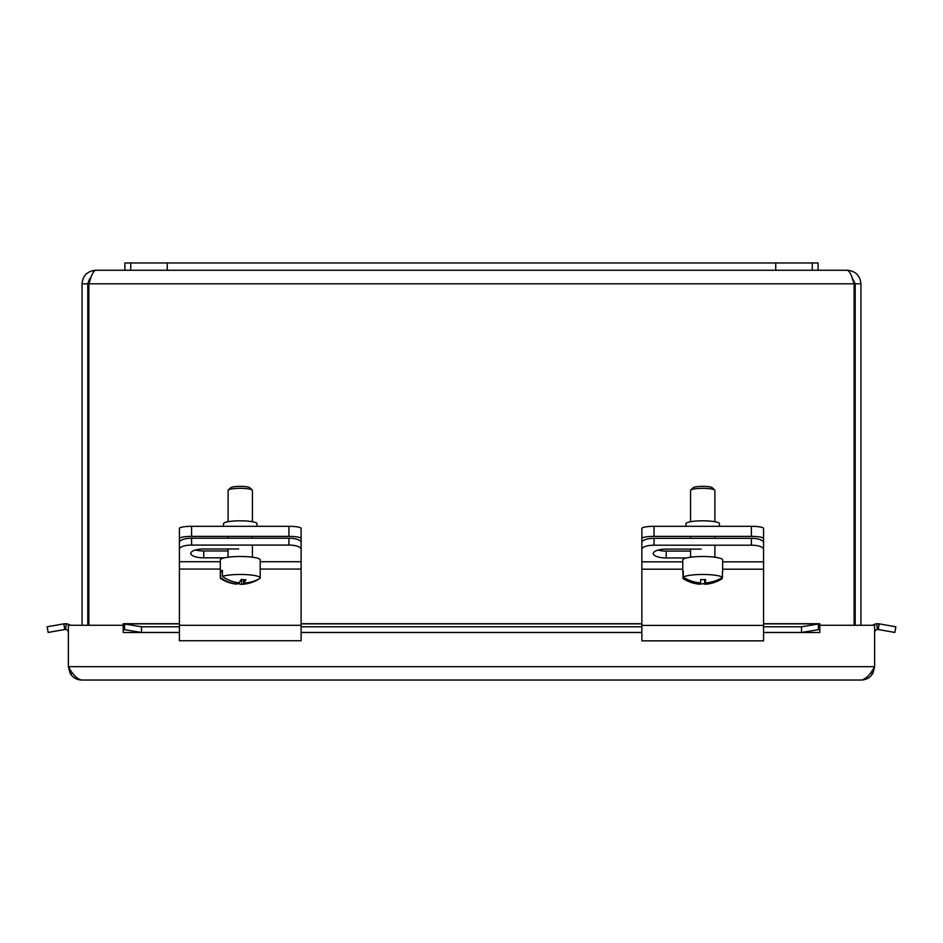 <?xml version="1.0" encoding="UTF-8"?>
<svg xmlns="http://www.w3.org/2000/svg" width="943" height="943" viewBox="0 0 943 943"><rect width="100%" height="100%" fill="white"/><g stroke="black" fill="none" stroke-linecap="round" stroke-linejoin="round"><path stroke-width="1.41" d="M812.241 262.956L124.889 262.956L124.889 270.264L818.088 270.264L818.088 262.956L812.241 262.956L812.241 270.264M130.735 262.956L130.735 270.264M179.406 538.5A12.165 2.11 -0 0 1 191.582 536.39L191.582 526.324A12.165 2.11 180 0 0 179.406 528.434L179.406 546.952M288.935 526.324L288.935 536.39A12.165 2.11 -0 0 1 301.112 538.5L301.112 528.434A12.165 2.11 180 0 0 288.935 526.324L191.582 526.324M288.935 536.39L191.582 536.39M257.003 526.324L257.003 523.707A16.75 2.912 180 0 0 240.265 520.807A16.75 2.912 180 0 0 223.515 523.707L223.515 526.324M301.112 538.5L301.112 542.378A12.165 4.161 180 0 0 288.935 538.217L191.582 538.217A12.165 4.161 180 0 0 179.406 542.378L179.406 549.239A12.165 4.161 -0 0 1 191.582 545.078L191.582 538.217M641.865 538.5A12.165 2.11 0 0 1 654.041 536.39L654.041 526.324A12.165 2.11 180 0 0 641.865 528.434L641.865 546.952M751.394 526.324L751.394 536.39A12.165 2.11 0 0 1 763.571 538.5L763.571 528.434A12.165 2.11 180 0 0 751.394 526.324L654.041 526.324M751.394 536.39L654.041 536.39M719.462 526.324L719.462 523.707A16.75 2.912 180 0 0 702.712 520.807A16.75 2.912 180 0 0 685.974 523.707L685.974 526.324M763.571 538.5L763.571 542.496A12.165 4.161 180 0 0 751.394 538.335L654.041 538.335A12.165 4.161 180 0 0 641.865 542.496L641.865 549.356A12.165 4.161 0 0 1 654.041 545.195L654.041 538.335M288.935 538.217L288.935 545.078L191.582 545.078M179.406 549.239L179.406 640.733L301.112 640.733L301.112 542.378M288.935 545.078A12.165 4.161 -0 0 1 301.112 549.239M224.505 557.832L203.747 557.832A12.954 4.432 -0 0 1 190.804 553.4A12.954 4.432 -0 0 1 203.747 548.979L238.697 548.979M195.566 549.969A12.954 4.432 180 0 0 203.747 550.971L228.088 550.971M751.394 538.335L751.394 545.195L654.041 545.195M641.865 549.356L641.865 640.851L763.571 640.851L763.571 542.496M751.394 545.195A12.165 4.161 0 0 1 763.571 549.356M686.457 557.95L666.206 557.95A12.954 4.432 0 0 1 653.263 553.517A12.954 4.432 0 0 1 666.206 549.097L701.156 549.097M658.014 550.087A12.954 4.432 180 0 0 666.206 551.089L690.547 551.089M220.403 577.623A19.933 3.466 -0 0 0 220.32 577.929A19.933 3.466 -0 0 0 221.063 578.861A36.435 36.435 0 0 0 235.962 584.082A36.353 9.689 -87.2 0 0 236.929 584.012A36.247 34.361 -121.7 0 1 220.403 577.623L220.403 571.529A19.933 3.466 -0 0 1 222.383 570.315L222.383 576.397A36.247 34.361 58.3 0 0 238.909 582.798A36.353 9.689 -87.2 0 0 241.208 579.485A34.337 32.557 58.3 0 0 245.899 579.709A36.353 9.689 92.8 0 1 243.589 583.022L243.589 579.686M243.589 583.022A36.247 34.361 58.3 0 0 260.115 578.248A19.933 3.466 -0 0 0 260.197 577.929L260.197 559.953A19.933 3.466 -0 0 0 245.651 556.618A19.933 3.466 -0 0 0 220.32 559.953L220.32 577.929M236.929 584.012L236.929 582.503M220.403 571.529L222.383 571.623M258.134 579.356L258.134 579.462A36.247 34.361 -121.7 0 1 248.669 583.352A36.247 34.361 -121.7 0 1 241.62 584.247A36.353 9.689 92.8 0 1 241.007 584.33A36.353 9.689 92.8 0 1 239.31 583.788L239.31 582.361M241.62 579.532L241.62 584.247M239.31 583.788A34.337 32.557 -121.7 0 1 236.929 583.752M222.383 576.397A19.933 3.466 -0 0 1 245.651 574.593A19.933 3.466 -0 0 1 260.197 577.929M252.241 490.065L249.848 487.743A9.736 1.686 180 0 0 240.265 486.352A9.736 1.686 180 0 0 230.681 487.743L228.277 490.065A12.165 2.11 -0 0 1 243.553 488.403A12.165 2.11 -0 0 1 252.241 490.065A12.165 2.11 -0 0 1 252.429 490.443L252.429 521.715M228.088 521.715L228.088 490.443A12.165 2.11 -0 0 1 228.277 490.065M682.991 578.424A19.933 3.466 -0 0 0 683.522 578.861A36.435 36.435 0 0 0 700.024 584.236A36.353 1.438 -89.6 0 0 700.142 584.13A36.247 35.669 -167 0 1 682.991 578.424L682.991 572.342A19.933 3.466 -0 0 1 682.779 571.847A19.933 3.466 -0 0 1 683.274 571.069L683.274 577.163A36.247 35.669 13 0 0 700.425 582.868A36.353 1.438 -89.6 0 0 700.767 579.509A34.337 33.795 13 0 0 705.635 579.544A36.353 1.438 90.4 0 1 705.293 582.904L705.293 579.556M705.293 582.904A36.247 35.669 13 0 0 722.444 577.434L722.444 571.34A19.933 3.466 -0 0 1 722.656 571.847A19.933 3.466 -0 0 1 722.444 572.342M700.142 584.13L700.142 582.845M722.149 577.611L722.149 578.696A36.247 35.669 -167 0 1 704.999 584.165A36.353 1.438 90.4 0 1 704.904 584.271A36.353 1.438 90.4 0 1 704.657 583.764L704.657 579.591M704.999 579.568L704.999 584.165M704.657 583.764A34.337 33.795 -167 0 1 700.142 583.752M683.274 577.163A19.933 3.466 -0 0 1 703.513 574.476A19.933 3.466 -0 0 1 722.444 577.434M714.7 490.065L712.295 487.743A9.736 1.686 180 0 0 702.712 486.352A9.736 1.686 180 0 0 693.129 487.743L690.736 490.065A12.165 2.11 -0 0 1 703.207 488.333A12.165 2.11 -0 0 1 714.7 490.065A12.165 2.11 -0 0 1 714.888 490.443L714.888 521.715M690.547 521.715L690.547 490.443A12.165 2.11 -0 0 1 690.736 490.065M682.779 571.847L682.779 559.953A19.933 3.466 -0 0 1 703.513 556.5A19.933 3.466 -0 0 1 722.656 559.953L722.656 571.847M860.924 625.28L860.924 283.796C860.11 275.592 855.596 271.077 847.38 270.264C849.619 271.077 851.859 275.592 854.11 283.796L854.11 625.28M88.866 625.28L88.866 283.796L854.11 283.796L852.059 277.56L855.183 283.796L855.183 625.28M124.889 270.264L95.597 270.264C93.357 271.077 91.106 275.592 88.866 283.796L90.917 277.584L89.502 278.939L87.793 283.796L82.053 283.796L82.053 625.28M87.793 283.796L87.793 625.28M855.183 283.796L860.924 283.796M818.088 270.264L847.38 270.264M95.597 270.264C87.381 271.077 82.866 275.592 82.053 283.796M819.785 623.771L801.515 626.789L801.515 632.447L819.785 629.476L818.418 629.511L818.418 623.853L819.785 623.771L819.809 632.529L819.809 625.28L874.632 625.28L874.632 666.689C870.177 674.787 865.733 679.243 861.277 680.044C866.452 679.856 870.365 677.534 872.994 673.078L874.632 666.689L68.367 666.689L70.006 673.078C72.635 677.534 76.548 679.856 81.723 680.044C77.267 679.243 72.823 674.787 68.367 666.689L68.367 625.28L123.191 625.28L123.215 632.529L123.215 623.771L124.582 623.853L124.582 629.511L123.215 629.476L141.485 632.447L141.485 626.789L123.215 623.771M64.478 627.649L63.806 623.853L66.234 623.771L65.645 629.476L64.796 629.511L64.478 627.649M878.522 627.649L878.204 629.511L877.355 629.476L876.766 623.771L879.194 623.853L878.522 627.649M879.194 623.853L895.85 626.789L894.848 632.447L878.204 629.511M64.796 629.511L48.152 632.447L47.15 626.789L63.806 623.853M877.355 629.476A3.041 3.041 0 0 0 874.632 632.505M876.766 623.771A8.782 8.782 0 0 0 872.676 625.28M801.515 626.789L763.571 626.789M641.865 626.789L301.112 626.789M179.406 626.789L141.485 626.789M65.645 629.476A3.041 3.041 0 0 1 68.367 632.505M70.324 625.28A8.782 8.782 0 0 0 66.234 623.771M801.515 632.447L763.571 632.447M641.865 632.447L301.112 632.447M179.406 632.447L141.485 632.447M861.277 680.044L81.723 680.044M167.241 262.956L167.241 270.264M775.735 262.956L775.735 270.264M301.112 561.733L260.197 561.733M220.32 561.733L179.406 561.733M203.747 557.832L203.747 550.971M301.112 569.077L260.197 569.077M220.32 569.077L179.406 569.077M301.112 625.292L179.406 625.292M763.571 561.839L722.656 561.839M682.779 561.839L641.865 561.839M666.206 557.95L666.206 551.089M763.571 569.195L722.656 569.195M682.779 569.195L641.865 569.195M763.571 625.409L641.865 625.409M819.785 632.505L763.571 632.505M641.865 632.505L301.112 632.505M179.406 632.505L123.215 632.505M70.006 673.078L72.87 673.42M870.13 673.42L872.994 673.078M818.418 623.853L763.571 623.853M641.865 623.853L301.112 623.853M179.406 623.853L124.582 623.853M241.007 584.33A36.435 36.435 0 0 0 248.669 583.352M252.429 557.207L252.429 545.078M252.429 538.217L252.429 536.39M228.088 557.207L228.088 548.979M228.088 538.217L228.088 536.39M704.904 584.271A36.435 36.435 0 0 0 721.914 578.861M714.888 557.207L714.888 545.195M714.888 538.335L714.888 536.39M690.547 557.207L690.547 549.097M690.547 538.335L690.547 536.39M123.722 623.724L179.406 623.724M301.112 623.724L641.865 623.724M763.571 623.724L819.278 623.724"/></g></svg>
